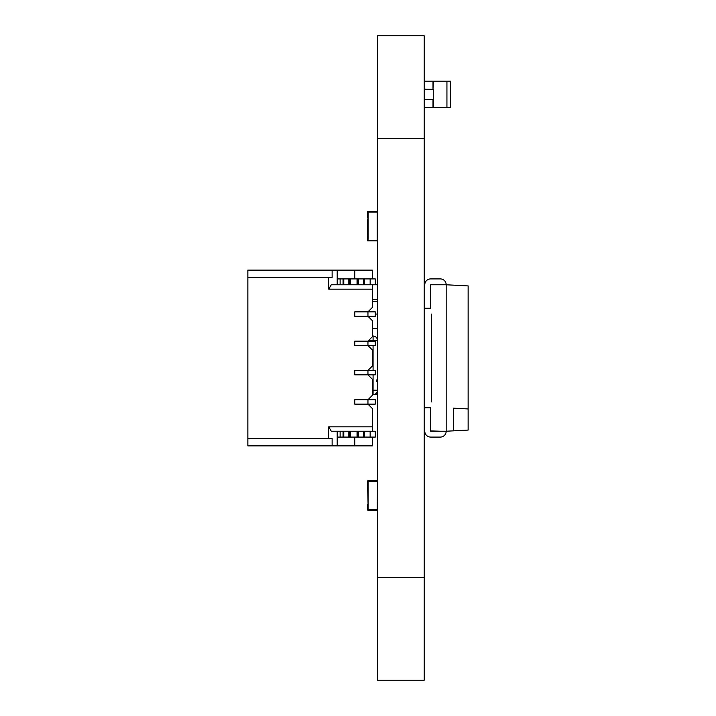 <?xml version="1.0" encoding="UTF-8"?>
<svg xmlns="http://www.w3.org/2000/svg" width="716" height="716" viewBox="0 0 716 716"><rect width="100%" height="100%" fill="white"/><g stroke="black" fill="none" stroke-linecap="round" stroke-linejoin="round"><path stroke-width="1.07" d="M424.203 680.2L377.475 680.2L424.203 680.2L424.203 35.8L377.475 35.8L424.203 35.8L377.475 35.8L377.475 138.322L424.203 138.322M377.475 680.2L377.475 138.322M364.292 437.082L370.154 437.082L363.558 437.082L363.558 431.229L358.51 431.229L364.292 431.229L364.292 437.082L364.292 431.229L364.292 437.082L358.51 437.082L358.51 431.229L363.558 431.229L358.51 431.229L358.51 437.082L375.274 437.082L375.274 431.229L370.154 431.229L375.274 431.229L375.274 437.082L375.274 431.229L375.274 437.082L375.274 431.229L375.274 437.082L375.274 431.229L375.274 437.082L372.347 437.082L372.347 445.871L247.861 445.871L332.126 445.871L332.126 438.55L247.861 438.55L247.861 270.129L337.2 270.129L332.126 270.129L332.126 277.45L247.861 277.45L247.861 270.129L332.126 270.129L332.126 277.45L247.861 277.45L247.861 270.129L354.769 270.129L337.2 270.129L337.2 284.771L343.054 284.771L343.054 278.918L343.054 284.771L357.776 284.771L350.303 284.771L357.042 284.771L357.042 278.918L357.042 284.771L357.776 284.771L357.776 278.918L357.042 278.918L357.042 284.771M337.2 278.918L337.2 270.129L337.2 278.918L340.127 278.918L337.2 278.918L337.2 284.771L337.2 278.918L357.776 278.918L357.776 284.771L358.51 284.771L357.776 284.771L357.776 278.918L358.51 278.918L358.51 284.771L364.292 284.771L364.292 278.918L370.154 278.918L364.292 278.918L364.292 284.771L364.292 278.918L358.51 278.918L358.51 284.771L358.51 278.918L357.776 278.918L375.274 278.918L375.274 284.771L372.347 284.771L372.347 289.166L328.742 289.166L328.742 277.45L247.861 277.45L247.861 445.871L337.2 445.871L247.861 445.871L332.126 445.871L332.126 438.55L247.861 438.55L332.126 438.55L332.126 445.871M363.558 437.082L363.558 431.229L358.51 431.229L370.154 431.229L370.154 437.082L354.769 437.082L354.769 445.871L337.2 445.871L337.2 437.082L363.558 437.082L363.558 431.229L370.154 431.229L370.154 437.082L337.2 437.082L340.127 437.082L337.2 437.082L337.2 431.229L331.275 431.229L328.742 426.834L372.347 426.834L372.347 408.523L367.952 404.137L367.952 399.743L375.274 399.743L375.274 404.137L375.274 399.743L354.769 399.743L354.769 404.137L354.769 399.743L367.952 399.743L372.347 395.348L367.952 399.743L375.274 399.743L375.274 404.137L375.274 399.743L375.274 404.137L354.769 404.137L367.952 404.137L367.952 399.743L375.274 399.743L354.769 399.743L354.769 404.137L354.769 399.743L367.952 399.743L354.769 399.743L367.952 399.743L372.347 395.348L372.347 379.238L367.952 374.844L354.769 374.844L354.769 370.449L354.769 374.844L367.952 374.844L367.952 370.449L354.769 370.449L367.952 370.449L372.347 366.055L372.347 349.945L367.952 345.551L354.769 345.551L354.769 341.156L354.769 345.551L367.952 345.551L367.952 341.156L354.769 341.156L367.952 341.156L372.347 336.762L372.347 320.652L367.952 316.257L354.769 316.257L354.769 311.863L354.769 316.257L367.952 316.257L367.952 311.863L354.769 311.863L367.952 311.863L372.347 307.477L372.347 289.166L328.742 289.166L331.275 284.771L377.475 284.771M262.504 270.129L372.347 270.129L265.439 270.129L372.347 270.129L372.347 278.918L372.347 270.129L337.2 270.129M377.475 299.422L372.347 299.422L372.347 301.463L377.475 301.463M377.475 328.707L372.347 328.707L372.347 336.028L373.081 336.028A4.394 4.394 -74.7 0 1 377.475 340.413A4.394 4.394 -74.7 0 0 373.081 336.028L372.347 336.028L372.347 328.707L372.347 336.028M372.347 394.614L372.347 395.348L372.347 394.614L373.081 394.614L372.347 394.614L373.081 394.614L372.347 394.614L372.347 395.348L367.952 399.743L372.347 395.348L367.952 399.743L367.952 404.137L372.347 408.523L372.347 431.229L372.347 408.523L372.347 431.229L372.347 408.523L367.952 404.137L354.769 404.137L354.769 399.743L354.769 404.137L375.274 404.137L375.274 399.743L367.952 399.743L367.952 404.137L367.952 399.743L367.952 404.137L354.769 404.137L375.274 404.137L375.274 399.743L375.274 404.137L367.952 404.137L372.347 408.523L372.347 431.229L372.347 408.523L367.952 404.137L372.347 408.523L367.952 404.137L375.274 404.137L375.274 399.743M262.504 445.871L372.347 445.871L372.347 437.082L375.274 437.082L372.347 437.082L375.274 437.082L372.347 437.082L372.347 445.871L372.347 437.082L372.347 445.871L372.347 437.082L372.347 445.871L247.861 445.871L250.788 445.871L247.861 445.871L247.861 277.45M340.127 278.918L343.054 278.918L343.054 284.771L340.127 284.771L340.127 278.918L340.127 284.771L337.2 284.771L340.127 284.771L340.127 278.918L350.303 278.918L349.569 278.918L349.569 284.771L350.303 284.771L350.303 278.918L349.569 278.918L357.776 278.918L357.776 284.771L357.776 278.918L357.776 284.771L363.558 284.771L363.558 278.918L363.558 284.771L375.274 284.771L375.274 278.918L375.274 284.771L372.347 284.771L375.274 284.771L375.274 278.918L375.274 284.771L370.154 284.771L375.274 284.771L375.274 278.918L375.274 284.771L372.347 284.771L375.274 284.771L375.274 278.918L370.154 278.918L370.154 284.771L364.292 284.771L370.154 284.771L370.154 278.918L370.154 284.771M331.275 431.229L328.742 426.834L331.275 431.229L340.127 431.229L340.127 437.082L340.127 431.229L331.275 431.229L337.2 431.229L337.2 437.082L337.2 431.229L340.127 431.229L340.127 437.082L343.787 437.082L343.787 431.229L357.776 431.229L340.127 431.229L343.054 431.229L343.054 437.082L343.054 431.229L350.303 431.229L349.569 431.229L349.569 437.082L349.569 431.229L349.569 437.082L349.569 431.229L349.569 437.082L350.303 437.082L350.303 431.229L357.042 431.229L357.042 437.082L357.042 431.229L357.776 431.229L357.042 431.229L357.776 431.229L357.042 431.229L357.776 431.229L357.042 431.229L357.776 431.229L357.776 437.082L357.776 431.229L358.51 431.229L357.776 431.229L357.776 437.082L357.042 437.082L357.042 431.229M369.42 370.449L372.051 370.449M372.642 374.844L367.952 374.844L375.274 374.844L367.952 374.844L375.274 374.844L375.274 370.449L354.769 370.449L354.769 374.844L354.769 370.449L367.952 370.449L354.769 370.449L367.952 370.449L372.347 366.055L372.347 349.945L367.952 345.551L367.952 341.156L354.769 341.156L354.769 345.551L354.769 341.156L367.952 341.156L354.769 341.156L367.952 341.156L372.347 336.762L372.347 320.652L367.952 316.257L367.952 311.863L354.769 311.863L354.769 316.257L354.769 311.863L367.952 311.863L354.769 311.863L367.952 311.863L372.347 307.477L372.347 289.166L328.742 289.166L328.742 277.45L328.742 289.166L331.275 284.771L372.347 284.771L372.347 307.477L372.347 289.166M375.274 370.449L367.952 370.449L367.952 374.844L367.952 370.449L367.952 374.844L367.952 370.449L367.952 374.844L372.347 379.238L367.952 374.844L354.769 374.844L375.274 374.844L375.274 370.449L375.274 374.844L375.274 370.449L375.274 374.844L375.274 370.449L367.952 370.449L372.347 366.055L372.347 349.945L367.952 345.551L354.769 345.551L354.769 341.156L354.769 345.551L367.952 345.551L367.952 341.156L372.347 336.762L372.347 320.652L367.952 316.257L354.769 316.257L354.769 311.863L354.769 316.257L367.952 316.257L367.952 311.863L372.347 307.477L367.952 311.863L375.274 311.863L367.952 311.863L367.952 316.257L375.274 316.257L375.274 311.863L367.952 311.863L367.952 316.257L367.952 311.863L372.347 307.477L372.347 284.771L331.275 284.771L328.742 289.166M369.42 341.156L372.051 341.156M369.42 345.551L375.274 345.551L375.274 341.156L367.952 341.156L375.274 341.156L367.952 341.156L367.952 345.551L375.274 345.551L375.274 341.156L375.274 345.551L367.952 345.551L367.952 341.156L367.952 345.551L354.769 345.551L372.051 345.551M369.42 311.863L372.051 311.863M372.642 316.257L375.274 316.257L375.274 311.863L375.274 316.257L354.769 316.257L375.274 316.257L375.274 311.863L375.274 316.257L367.952 316.257L372.347 320.652L372.347 336.762L372.347 320.652L367.952 316.257L375.274 316.257L375.274 311.863M328.742 438.55L328.742 426.834L328.742 438.55L247.861 438.55L332.126 438.55L328.742 438.55L328.742 426.834L372.347 426.834L372.347 408.523L367.952 404.137M354.769 437.082L354.769 445.871L337.2 445.871L354.769 445.871L337.2 445.871L337.2 437.082L354.769 437.082L354.769 445.871L372.347 445.871L354.769 445.871L354.769 437.082L354.769 445.871L354.769 437.082L337.2 437.082L337.2 445.871M354.769 278.918L354.769 270.129L354.769 278.918L354.769 270.129L372.347 270.129L372.347 278.918L372.347 270.129L372.347 278.918L372.347 270.129L354.769 270.129L354.769 278.918M433.287 81.203L432.992 89.258L432.992 81.203L446.936 81.203L446.936 107.57L450.561 107.57L450.561 81.203L446.936 81.203L450.561 81.203M446.936 107.57L433.287 107.57L433.287 99.515L432.992 107.57L432.992 99.515L424.203 99.515M424.785 82.671L424.203 82.671L424.785 82.671L424.785 89.258L424.785 81.203L432.992 81.203L432.992 89.258L424.203 89.258M424.203 106.102L424.785 106.102L424.785 99.515L424.785 107.57L433.287 107.57M424.203 99.587L433.287 99.587L424.203 99.291M424.203 89.482L433.287 89.482L424.203 89.187M433.287 99.291L433.287 89.482M377.153 394.614L373.197 394.614M377.475 233.514L377.153 240.254L368.078 240.254L368.078 212.133L377.153 212.133L377.153 240.254L368.078 240.254L368.078 234.982L367.487 234.982L367.711 240.845L377.475 240.845M377.475 211.551L367.487 211.766L367.487 217.404L367.487 211.766L367.487 217.404L367.487 211.766L367.487 217.404L368.078 217.404L367.639 234.982L368.078 212.133L377.153 212.133L377.475 218.872M367.487 234.982L367.487 240.621L367.487 234.982M367.639 232.673L367.639 229.854M367.639 222.587L367.639 220.949M367.639 221.181L367.639 219.83M367.639 221.924L367.639 219.776M367.639 229.523L367.639 226.48M367.639 225.916L367.639 223.097M367.639 230.418L367.639 232.109M367.639 227.607L367.639 228.825M367.639 224.511L367.639 225.352M431.524 401.936L431.524 314.064M453.497 430.844L453.497 408.174L468.139 408.943L468.139 430.074L446.175 431.229A5.862 5.862 180 0 1 440.313 437.082L430.647 437.082A5.862 5.862 180 0 1 424.785 431.229L424.785 407.789L424.785 431.229L424.785 407.789L424.785 431.229L424.785 407.789L424.785 431.229L424.785 407.789L424.785 431.229L424.785 407.789L430.647 407.789L424.785 407.789L430.647 407.789L430.647 431.229L440.313 431.229L431.524 430.934M440.018 284.771L430.647 284.771L440.313 284.771L430.647 284.771L430.647 308.202L424.785 308.202L424.785 284.771A5.862 5.862 0 0 1 430.647 278.909L440.313 278.909A5.862 5.862 0 0 1 446.175 284.771L446.175 431.229L446.175 284.771L431.82 284.771M431.82 431.229L446.175 431.229M446.175 284.771A5.862 5.862 0 0 0 440.313 278.909L430.647 278.909A5.862 5.862 0 0 0 424.785 284.771A5.862 5.862 0 0 1 430.647 278.909L440.313 278.909A5.862 5.862 0 0 1 446.175 284.771L468.139 285.926L468.139 408.943M375.274 314.064L377.475 314.064M377.475 488.16L377.153 509.541L368.078 509.541L368.078 481.421L368.078 486.692L367.487 486.692L367.711 480.839L377.475 480.839M377.153 481.421L368.078 481.421L377.153 481.421M377.475 502.802L377.153 509.541L368.078 509.541L368.078 504.27L367.487 504.27L367.711 510.123L377.475 510.123M368.078 504.27L367.639 486.692L368.078 504.27M373.081 394.614A4.394 4.394 -74.7 0 0 377.475 390.238A4.394 4.394 -74.7 0 1 373.081 394.614L373.081 374.844M372.051 399.743L369.42 399.743M372.347 299.422L372.347 301.463L372.347 299.422M343.787 278.918L343.787 284.771L343.054 284.771L343.054 278.918L343.054 284.771L343.054 278.918L343.787 278.918L343.787 284.771L343.787 278.918L350.303 278.918L349.569 278.918L349.569 284.771L350.303 284.771L350.303 278.918L357.042 278.918M349.569 278.918L349.569 284.771L349.569 278.918L349.569 284.771L348.844 284.771L349.569 284.771L349.569 278.918L350.303 278.918L349.569 278.918M343.787 284.771L348.844 284.771L348.844 278.918L348.844 284.771L340.127 284.771M358.51 278.918L363.558 278.918L363.558 284.771L364.292 284.771M364.292 278.918L363.558 278.918M370.154 278.918L375.274 278.918M358.51 284.771L363.558 284.771M357.042 437.082L350.303 437.082L350.303 431.229L348.844 431.229L348.844 437.082L357.776 437.082L357.776 431.229L357.776 437.082L357.776 431.229L358.51 431.229L358.51 437.082M370.154 437.082L375.274 437.082L370.154 437.082L375.274 437.082L370.154 437.082L370.154 431.229L375.274 431.229M343.787 437.082L348.844 437.082L343.787 437.082L343.787 431.229L343.787 437.082L343.054 437.082L343.054 431.229L343.054 437.082L343.054 431.229L343.054 437.082L343.054 431.229L343.787 431.229L340.127 431.229M350.303 437.082L350.303 431.229L349.569 431.229L349.569 437.082L348.844 437.082L348.844 431.229L343.787 431.229M340.127 437.082L343.054 437.082M364.292 431.229L370.154 431.229M369.42 404.137L372.051 404.137M372.642 404.137L375.274 404.137M354.769 374.844L354.769 370.449L354.769 374.844M369.42 374.844L372.051 374.844M372.642 345.551L375.274 345.551L375.274 341.156L375.274 345.551L367.952 345.551L372.347 349.945L372.347 366.055L372.347 349.945L367.952 345.551L375.274 345.551L375.274 341.156M369.42 316.257L372.051 316.257M372.347 395.348L372.347 379.238L367.952 374.844L372.347 379.238L372.347 395.348L372.347 379.238L372.347 395.348L367.952 399.743L372.347 395.348M372.347 426.834L372.347 431.229L372.347 426.834L328.742 426.834M372.347 336.762L367.952 341.156L372.347 336.762M372.347 366.055L367.952 370.449L372.347 366.055M372.347 278.918L372.347 270.129L372.347 278.918M250.788 445.871L247.861 445.871L250.788 445.871M372.347 437.082L372.347 445.871M350.303 431.229L349.569 431.229M332.126 438.55L247.861 438.55L247.861 445.871M328.742 277.45L332.126 277.45L332.126 270.129M377.475 577.678L424.203 577.678M350.303 278.918L350.303 284.771M357.776 278.918L357.776 284.771M343.054 278.918L343.054 284.771M348.844 278.918L348.844 284.771M357.776 437.082L357.776 431.229M348.844 437.082L348.844 431.229M373.081 370.449L373.081 345.551M373.081 341.156L373.081 340.422L368.686 340.422M372.347 390.22L377.475 390.22M373.081 336.028L373.081 340.422L377.475 340.422M377.475 381.234L376.303 381.234L376.303 379.972"/></g></svg>

